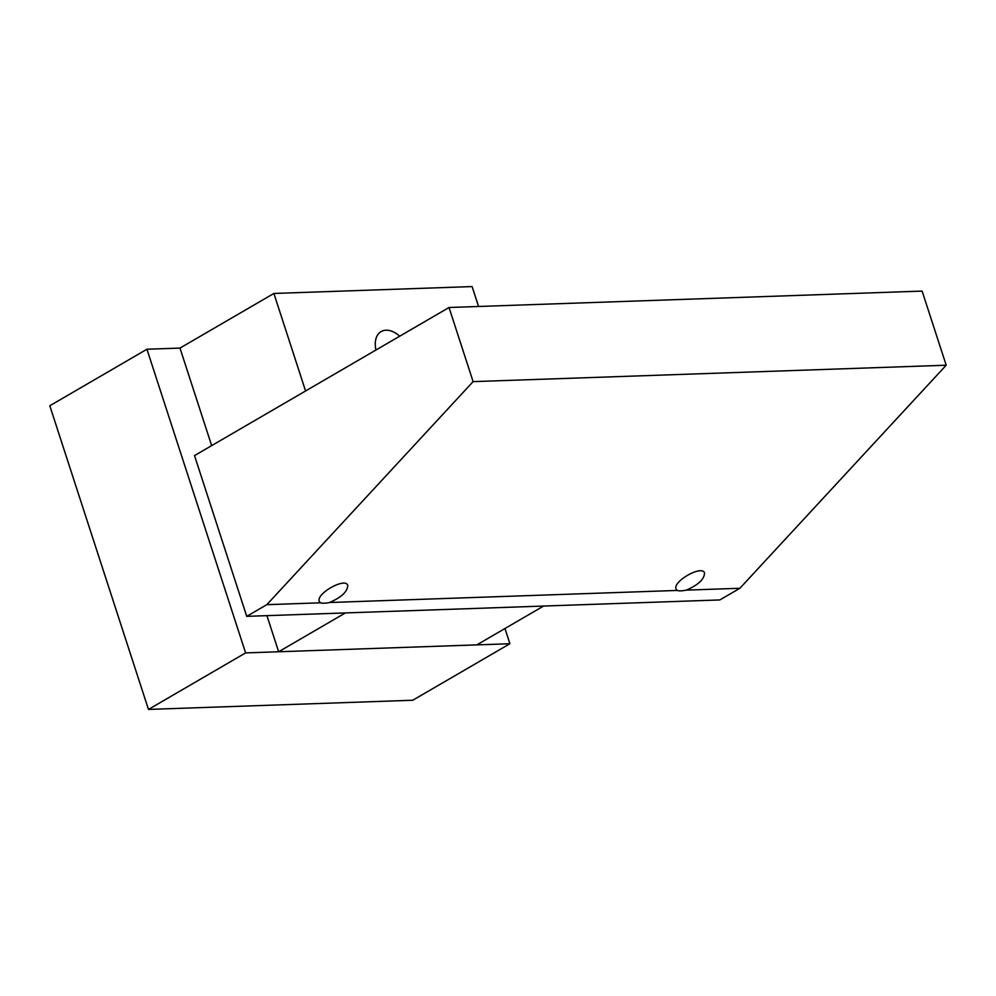 <?xml version="1.0" encoding="UTF-8"?>
<svg xmlns="http://www.w3.org/2000/svg" width="996" height="996" viewBox="0 0 996 996"><rect width="100%" height="100%" fill="white"/><g stroke="black" fill="none" stroke-linecap="round" stroke-linejoin="round"><path stroke-width="1.49" d="M478.566 306.482L472.104 286.574L273.888 293.459L179.977 348.09L146.947 349.235L245.614 652.903L509.902 643.727L504.96 628.526M146.947 349.235L49.8 405.758L148.466 709.426L412.755 700.25L509.902 643.727M245.614 652.903L148.466 709.426M345.363 612.938L278.643 651.758L476.86 644.873L543.579 606.054M179.977 348.09L211.662 445.61M266.916 615.653L278.643 651.758M399.707 336.2A24.24 15.388 59.8 0 0 381.119 331.581A24.24 15.388 59.8 0 0 375.953 350.032M273.888 293.459L305.573 390.98M449.034 307.503L194.519 455.595L246.747 616.35L719.834 599.941L739.904 588.263L946.2 365.221L922.109 291.093L449.034 307.503L473.112 381.63L946.2 365.221M329.489 602.505A15.998 3.984 -18 0 1 320.438 602.817L319.268 601.335C315.919 593.529 345.786 576.908 347.766 585.486C347.367 591.811 341.267 597.476 329.489 602.505L677.23 590.441L676.072 588.96C672.711 581.154 702.591 564.533 704.558 573.111C704.16 579.423 698.072 585.1 686.294 590.13L739.904 588.263M246.747 616.35L266.816 604.672L320.438 602.817M686.294 590.13A15.998 3.984 -18 0 1 677.23 590.441M266.816 604.672L473.112 381.63"/></g></svg>
